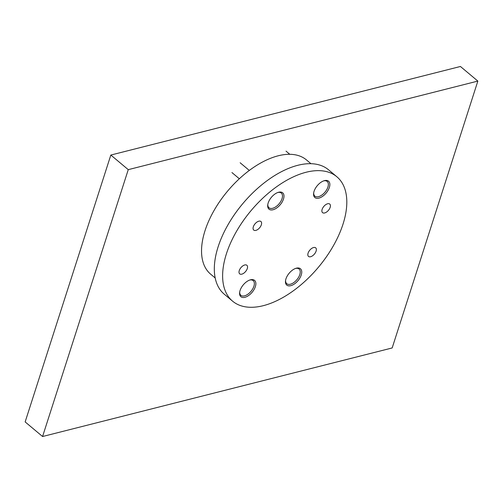 <?xml version="1.0" encoding="UTF-8"?>
<svg xmlns="http://www.w3.org/2000/svg" width="503" height="503" viewBox="0 0 503 503"><rect width="100%" height="100%" fill="white"/><g stroke="black" fill="none" stroke-linecap="round" stroke-linejoin="round"><path stroke-width="0.75" d="M277.725 192.53A9.588 5.2 -50 0 1 281.032 192.869A9.588 5.2 -50 0 1 281.303 193.07A9.588 5.2 -50 0 1 279.328 203.514A9.588 5.2 -50 0 1 269.268 207.972A9.588 5.2 -50 0 1 268.992 207.77A9.588 5.2 -50 0 1 267.829 204.337M295.494 268.457A9.588 5.2 -50 0 1 298.795 268.803A9.588 5.2 -50 0 1 299.071 269.004A9.588 5.2 -50 0 1 297.097 279.448A9.588 5.2 -50 0 1 287.031 283.899A9.588 5.2 -50 0 1 286.76 283.698A9.588 5.2 -50 0 1 285.597 280.272M324.523 180.615A10.651 5.772 130 0 0 315.35 188.436A10.651 5.772 130 0 0 314.872 197.534A10.651 5.772 130 0 0 318.902 198.125A10.651 5.772 130 0 0 328.075 190.304A10.651 5.772 130 0 0 328.553 181.206A10.651 5.772 130 0 0 324.523 180.615M278.643 192.24A10.651 5.772 130 0 0 269.47 200.062A10.651 5.772 130 0 0 268.992 209.16A10.651 5.772 130 0 0 273.022 209.751A10.651 5.772 130 0 0 282.196 201.929A10.651 5.772 130 0 0 282.673 192.831A10.651 5.772 130 0 0 278.643 192.24M250.532 279.794A10.651 5.772 130 0 0 241.358 287.615A10.651 5.772 130 0 0 240.887 296.713A10.651 5.772 130 0 0 244.911 297.304A10.651 5.772 130 0 0 254.084 289.483A10.651 5.772 130 0 0 254.562 280.385A10.651 5.772 130 0 0 250.532 279.794M296.412 268.168A10.651 5.772 130 0 0 287.238 275.99A10.651 5.772 130 0 0 286.76 285.088A10.651 5.772 130 0 0 290.791 285.679A10.651 5.772 130 0 0 299.964 277.857A10.651 5.772 130 0 0 300.442 268.759A10.651 5.772 130 0 0 296.412 268.168M241.805 274.16A5.59 3.031 -50 0 1 239.692 273.852A5.59 3.031 -50 0 1 239.937 269.074A5.59 3.031 -50 0 1 244.76 264.968A5.59 3.031 -50 0 1 246.872 265.282A5.59 3.031 -50 0 1 246.621 270.054A5.59 3.031 -50 0 1 241.805 274.16M255.864 230.387A5.59 3.031 -50 0 1 253.745 230.072A5.59 3.031 -50 0 1 253.996 225.3A5.59 3.031 -50 0 1 258.812 221.194A5.59 3.031 -50 0 1 260.925 221.502A5.59 3.031 -50 0 1 260.68 226.281A5.59 3.031 -50 0 1 255.864 230.387M324.68 212.951A5.59 3.031 -50 0 1 322.561 212.643A5.59 3.031 -50 0 1 322.813 207.865A5.59 3.031 -50 0 1 327.629 203.759A5.59 3.031 -50 0 1 329.742 204.067A5.59 3.031 -50 0 1 329.496 208.846A5.59 3.031 -50 0 1 324.68 212.951M310.621 256.725A5.59 3.031 -50 0 1 308.509 256.417A5.59 3.031 -50 0 1 308.76 251.638A5.59 3.031 -50 0 1 313.576 247.533A5.59 3.031 -50 0 1 315.689 247.847A5.59 3.031 -50 0 1 315.438 252.619A5.59 3.031 -50 0 1 310.621 256.725M215.215 277.996L210.707 274.217A74.557 40.422 -50 0 1 214.033 210.531A74.557 40.422 -50 0 1 278.26 155.779A74.557 40.422 -50 0 1 306.453 159.91L310.961 163.689M232.606 301.178L224.3 294.224A81.159 44 -50 0 1 227.928 224.891A81.159 44 -50 0 1 297.839 165.292A81.159 44 -50 0 1 328.528 169.794L336.834 176.748A81.159 44 -50 0 1 333.206 246.074A81.159 44 -50 0 1 263.295 305.679A81.159 44 -50 0 1 232.606 301.178A81.159 44 -50 0 1 236.228 231.845A81.159 44 -50 0 1 306.138 172.246A81.159 44 -50 0 1 336.834 176.748M477.85 81.084L460.427 66.484L110.83 155.05L25.15 421.916L42.573 436.516L392.17 347.95L477.85 81.084L128.259 169.649L110.83 155.05M128.259 169.649L42.573 436.516M323.605 180.904A9.588 5.2 -50 0 1 326.906 181.243A9.588 5.2 -50 0 1 327.183 181.451A9.588 5.2 -50 0 1 325.208 191.894A9.588 5.2 -50 0 1 315.142 196.346A9.588 5.2 -50 0 1 314.872 196.145A9.588 5.2 -50 0 1 313.709 192.718M249.614 280.083A9.588 5.2 -50 0 1 252.921 280.423A9.588 5.2 -50 0 1 253.191 280.624A9.588 5.2 -50 0 1 251.217 291.067A9.588 5.2 -50 0 1 241.157 295.525A9.588 5.2 -50 0 1 240.88 295.324A9.588 5.2 -50 0 1 239.717 291.897M240.145 162.765L249.306 170.435M280.058 192.033L281.303 193.07M267.747 206.727L268.992 207.77M231.94 172.56L239.334 178.754M297.826 267.961L299.071 269.004M285.515 282.655L286.76 283.698M286.025 151.139L289.791 154.295M325.938 180.407L327.183 181.451M313.627 195.101L314.872 196.145M251.946 279.586L253.191 280.624M239.635 294.28L240.88 295.324"/></g></svg>
